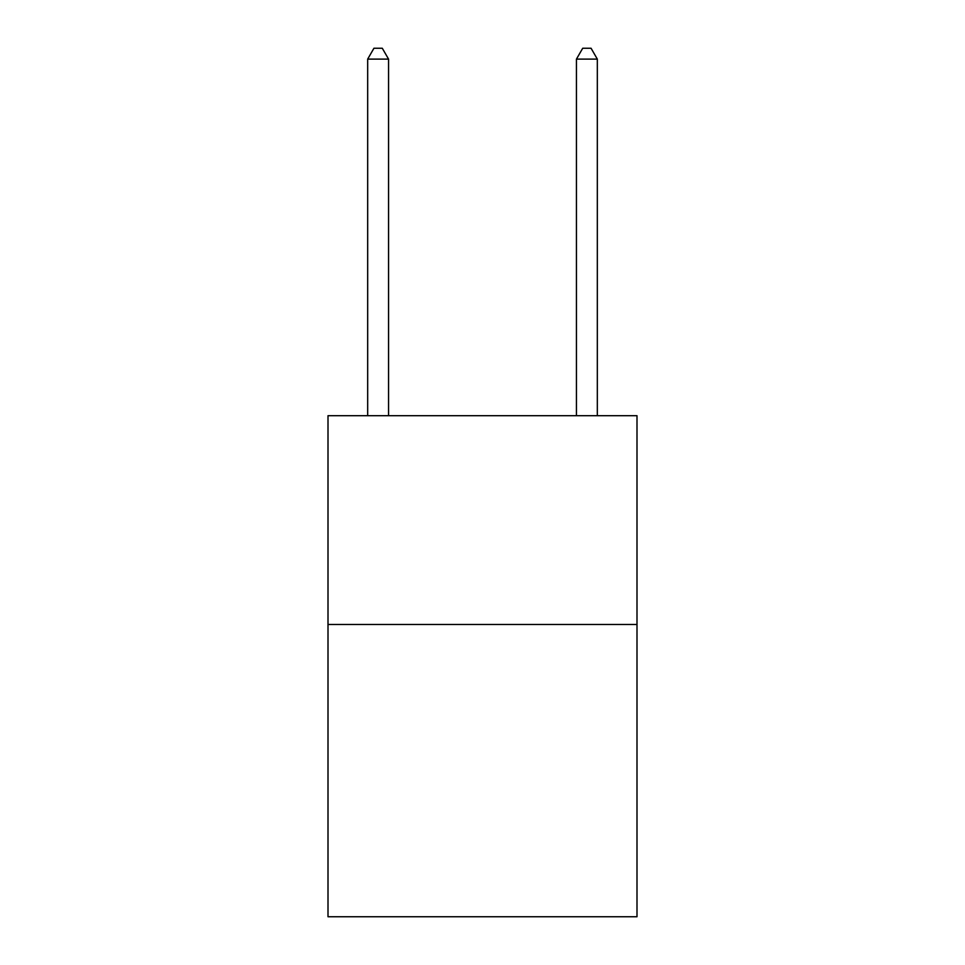 <?xml version="1.0" encoding="UTF-8"?>
<svg xmlns="http://www.w3.org/2000/svg" width="965" height="965" viewBox="0 0 965 965"><rect width="100%" height="100%" fill="white"/><g stroke="black" fill="none" stroke-linecap="round" stroke-linejoin="round"><path stroke-width="1.45" d="M636.997 624.464L636.997 916.75L328.004 916.75L328.004 415.698L636.997 415.698L636.997 624.464L328.004 624.464M388.557 415.698L388.557 59.106L367.677 59.106L367.677 415.698M367.677 59.106L373.938 48.25L382.285 48.25L388.557 59.106M597.323 415.698L597.323 59.106L576.443 59.106L576.443 415.698M576.443 59.106L582.715 48.25L591.062 48.25L597.323 59.106"/></g></svg>
